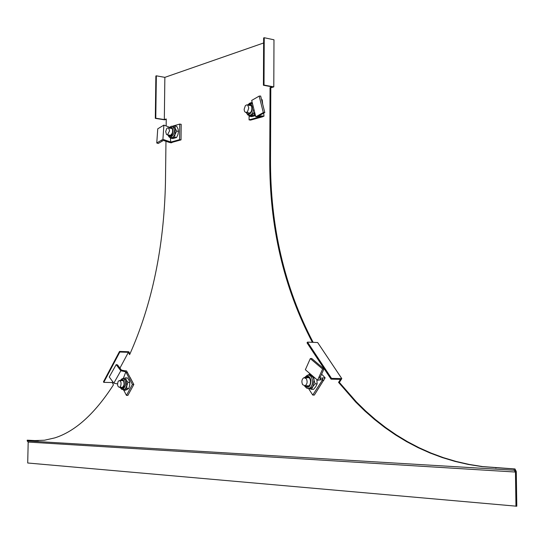 <?xml version="1.0" encoding="UTF-8"?>
<svg xmlns="http://www.w3.org/2000/svg" width="544" height="544" viewBox="0 0 544 544"><rect width="100%" height="100%" fill="white"/><g stroke="black" fill="none" stroke-linecap="round" stroke-linejoin="round"><path stroke-width="0.82" d="M112.703 381.657L112.241 382.527L113.438 384.873C94.806 413.739 75.242 431.412 54.76 437.9L44.472 440.232L34.394 440.599L38.386 440.681M129.941 353.94L128.785 351.757L119.53 351.438L103.469 381.779L103.768 382.364L112.241 382.527M165.968 141.29L165.451 182.961C163.968 247.33 152.028 304.558 129.622 354.647L128.377 352.315L119.938 368.111M155.312 118.361L155.781 118.218L156.346 75.82L155.87 75.99L155.312 118.361L164.567 119.823L166.24 119.313M273.795 86.884L273.979 39.794L264.241 37.726L264.017 85.068L273.795 86.884L270.803 87.781L270.511 158.875C270.171 226.25 284.383 287.409 313.14 342.346M341.809 378.624L317.669 342.543L307.503 342.101L331.527 378.379L341.809 378.624L339.354 382.391L356.483 402.016L365.752 411.08L375.489 419.608L385.682 427.564L396.331 434.914L407.422 441.626L418.948 447.671L430.896 453.009L443.251 457.599L456.001 461.414L469.118 464.42L482.582 466.582L514.998 468.955L516.283 471.505L516.8 506.226L27.71 462.998L28.186 442.061L27.2 440.932L514.182 470.227L514.162 468.982L514.998 468.955M27.2 440.932L27.22 440.171L35.074 440.592M263.622 42.976L164.859 77.357L164.329 119.564L166.246 118.986L166.158 125.902M264.241 37.726L263.643 37.937L263.418 85.252L272.435 86.924L270.048 87.645L270.803 87.781M27.22 440.171L34.394 440.599M307.503 342.101L307.034 342.856L331.038 379.141L340.524 379.358L338.558 382.371L355.681 402.009L364.949 411.08L374.68 419.608L384.873 427.57L395.522 434.921L406.613 441.64L418.132 447.685L430.08 453.023L442.428 457.62L455.172 461.441L468.289 464.447L481.753 466.602L514.162 468.982M270.048 87.645L269.749 158.766C269.402 226.168 283.608 287.348 312.358 342.312M181.132 129.458L181.084 133.967M130.159 377.441L132.457 381.827M131.92 388.015L130.866 389.939M338.558 382.371L339.354 382.391M514.182 470.227L515.46 472.042L28.186 442.061M515.964 506.274L515.46 472.042M263.418 85.252L264.017 85.068M331.038 379.141L331.527 378.379M155.781 118.218L164.329 119.564M156.346 75.82L164.859 77.357M103.768 382.364L119.836 352.022L128.377 352.315M119.836 352.022L119.53 351.438M244.134 109.33L244.446 111.153L245.317 112.282L246.534 112.384L247.568 111.602L248.758 107.998L247.785 105.203L246.636 104.87L245.324 105.726L244.134 109.33M302.614 384.662L305.041 385.764C307.231 384.214 307.673 381.868 306.374 378.74L303.967 377.645C301.777 379.188 301.322 381.528 302.614 384.662M258.346 116.688L259.508 116.042L261.752 115.947L260.59 116.593L255.782 116.797L251.688 100.429L259.175 96.098L263.316 112.581L255.782 116.797M259.508 116.042L258.407 116.09L264.785 112.52L263.316 112.581M261.752 115.947L264.003 116.13L263.677 113.145M262.698 104.224L262.208 99.736L261.555 99.661M261.324 116.498L260.644 116.586L262.235 116.899L264.003 116.13M261.324 116.525L249.07 119.864L250.573 120.108L262.235 116.899M249.07 119.864L249.098 115.444M249.166 103.448L252.144 102.252M264.785 112.52L260.651 96.05L259.175 96.098M319.994 379.909L320.77 378.189L322.878 377.93L322.102 379.651L317.58 380.208L305.361 369.73L310.304 358.605L322.619 369.029L317.58 380.208M320.77 378.189L319.736 378.311L323.993 368.873L322.619 369.029M322.878 377.93L325.135 377.856L321.62 374.136M322.102 379.651L322.769 379.535L312.739 395.053L314.316 395.073L325.135 377.856M312.739 395.053L308.536 388.504M309.747 373.49L309.189 374.36M322.259 380.27L323.843 380.304M323.993 368.873L311.685 358.455L310.304 358.605M252.423 103.36L251.763 103.374M247.119 112.601L248.996 113.601C251.457 112.316 252.321 109.861 251.586 106.243L249.438 104.672L248.39 105.176M247.894 112.73L248.846 113.614M251.818 103.38L252.389 103.238M254.619 112.159L254.109 115.083L249.757 116.3L249.22 115.45M255.408 115.301L254.109 115.083M255.496 115.668L251.668 116.62L249.757 116.3M254.612 112.118L251.484 115.62L249.771 115.43M250.362 104.788L249.166 105.312M316.846 379.583L317.132 383.833L315.119 383.792L313.31 377.767L310.944 375.299L312.514 375.863M309.135 375.19L310.944 375.299L308.999 374.354L308.36 375.054M305.585 385.778L308.047 386.546C309.93 385.553 310.726 383.527 310.427 380.46C309.794 377.801 308.577 376.638 306.768 376.992L305.701 377.686M306.394 385.791L307.741 386.621M310.808 374.401L308.999 374.354M315.119 383.792L312.882 386.56L314.01 380.018L313.8 376.965M310.733 388.396L312.882 386.56L311.569 389.334L308.924 388.423L310.733 388.396L309.108 388.368C311.712 387.002 312.807 384.207 312.392 379.984C311.522 376.312 309.842 374.721 307.353 375.204L304.572 377.556M317.132 383.833L315.812 386.614L313.575 389.368L311.569 389.334M307.884 376.931L306.51 377.706M169.599 130.791L168.606 128.037L167.579 127.928L166.702 128.629L165.696 131.512L166.498 134.531L167.477 134.844L169.599 130.791M120.564 386.356C121.543 383.017 121.054 381.086 119.109 380.569L118.096 381.548C117.116 384.88 117.606 386.811 119.558 387.328L120.564 386.356M164.506 140.787L165.464 140.223L170.014 141.773L169.048 142.338L163.411 140.42L158.216 143.487L156.76 142.99L162.914 139.352L163.88 125.113L169.402 127.194M169.048 142.338L171.231 142.834L172.7 142.174L170.748 142.059L170.34 137.557M165.464 140.223L162.914 139.352M170.014 141.773L170.748 142.059M172.203 126.283L179.738 124.08L181.193 124.304L181.016 139.89L172.7 142.174M179.738 124.08L179.561 139.672L181.016 139.89M171.251 141.964L179.561 139.672M156.76 142.99L157.746 128.826L163.88 125.113M117.531 383.908L113.818 383.16L120.816 370.756L123.148 371.246L122.427 370.294L121.428 370.083L117.524 364.902L116.198 364.616L109.249 376.965L113.818 383.16M122.427 370.294L124.46 370.722L125.181 371.674L123.148 371.246M124.46 370.722L126.555 370.926L133.844 384.486L127.888 395.4L126.446 395.386L132.403 384.465L133.844 384.486M123.284 378.529L125.841 371.851L125.181 371.674M125.841 371.851L132.403 384.465M123.801 390.238L126.446 395.386M126.147 372.484L127.582 372.518M116.198 364.616L120.816 370.756M178.493 131.383L177.949 134.524L176.569 137.53L174.726 137.258L175.324 128.486L176.644 131.104L178.493 131.383L178.017 128.901L176.698 126.296L174.855 126.011L175.324 128.486L172.802 126.432L174.855 126.011M168.565 135.007L170.109 135.864L172.278 133.226C172.958 129.805 172.366 127.949 170.496 127.65L169.572 128.132M169.306 135.116L170.075 135.871M174.726 137.258L172.455 137.707L175.263 134.116L176.644 131.104M171.156 137.584L172.455 137.707L171.034 138.285L170.592 137.557M176.569 137.53L172.876 138.557L171.034 138.285M171.272 127.758L170.32 128.248M129.744 382.371L129.676 385.485L128.772 388.586L126.936 388.559L126.324 380.079L127.908 382.337L129.744 382.371L128.996 380.134L127.405 377.883L125.576 377.842L126.324 380.079L123.352 378.549M120.727 387.342L122.244 387.974L124.005 385.016C124.209 381.732 123.44 380.066 121.706 380.018L120.89 380.603M121.468 387.355L122.25 387.967M123.774 378.556L125.576 377.842M126.936 388.559L124.862 389.388L127.004 385.444L127.908 382.337M123.563 389.497L124.862 389.388L123.631 390.238L123.032 389.504M128.772 388.586L125.46 390.266L123.631 390.238M122.441 380.038L121.625 380.616M495.55 467.881L496.38 467.854M515.209 471.689L515.787 470.791M514.685 470.934L515.256 470.036M269.749 158.766L270.511 158.875M259.284 115.6L257.815 115.661M320.321 377.019L318.94 377.189M252.606 104.108L250.301 103.115L247.438 104.978M246.452 112.486C248.302 117.783 254.123 110.758 251.974 105.774C250.886 103.598 249.472 103.36 247.724 105.06M248.309 115.212L249.696 115.416C251.974 114.662 253.327 112.404 253.742 108.65M304.83 385.825C308.598 388.681 310.631 386.825 310.916 380.249C309.57 375.924 307.578 375.04 304.953 377.604M307.21 388.355L309.108 388.368L306.66 388.144L304.443 385.859M131.417 379.848L130.975 379.005M161.235 140.345L162.697 140.842M120.89 369.362L119.558 369.084M169.721 137.387L170.782 137.53L173.774 133.892C174.719 129.186 173.903 126.623 171.319 126.208L168.756 128.01M167.987 134.919C169.51 137.435 171.047 136.945 172.598 133.464C173.271 127.894 172.067 126.092 169 128.044M122.108 389.484L123.087 389.49L125.521 385.417C125.8 380.888 124.739 378.597 122.352 378.529L120.115 380.589M120.176 387.335C121.938 389.572 123.325 388.851 124.338 385.179C124.263 379.855 122.924 378.325 120.34 380.596M246.262 112.458L250.036 113.091M247.534 105.026L251.308 105.679M305.041 385.764L309.108 385.839M305.164 377.672L309.223 377.767M246.146 112.472L247.772 114.92L251.24 115.675M250.213 104.808L249.438 104.672M307.578 377.012L306.768 376.992M168.49 127.969L172.033 128.513M167.477 134.844L171.027 135.374M119.721 380.582L123.216 380.65M119.558 387.328L123.06 387.382M172.802 126.432L172.428 126.378M171.238 127.765L170.496 127.65M167.742 134.885L169.259 137.156L172.271 137.754M122.434 380.032L121.706 380.018M119.952 387.335L121.808 389.388L124.562 389.511"/></g></svg>
